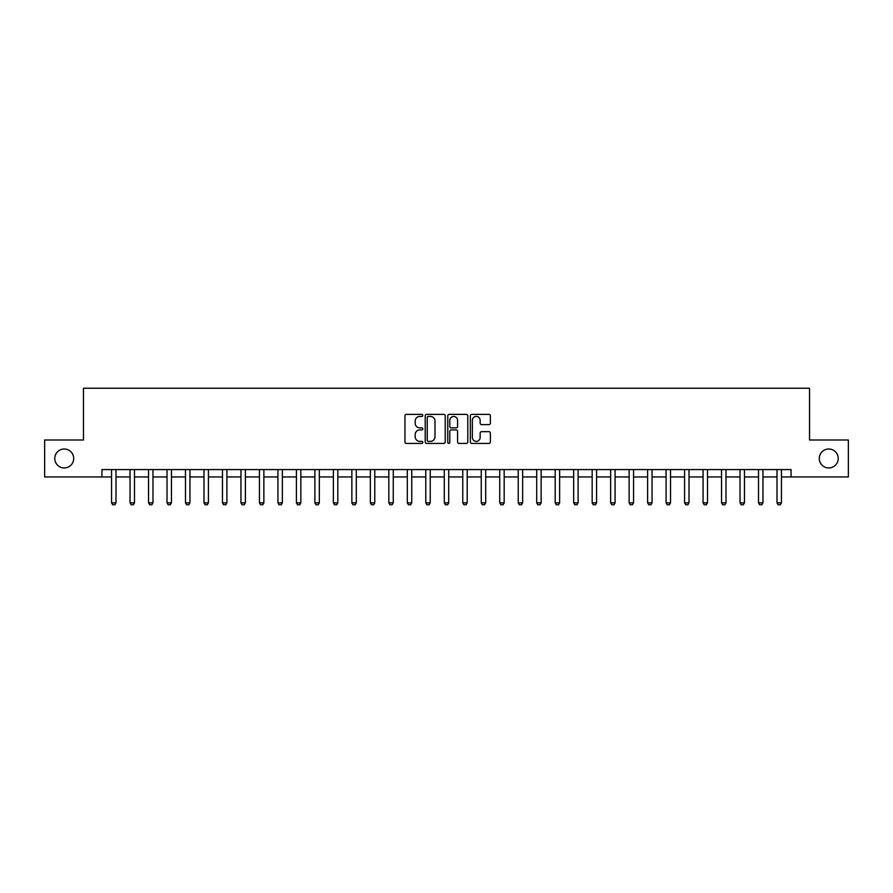 <?xml version="1.0" encoding="UTF-8"?>
<svg xmlns="http://www.w3.org/2000/svg" width="893" height="893" viewBox="0 0 893 893"><rect width="100%" height="100%" fill="white"/><g stroke="black" fill="none" stroke-linecap="round" stroke-linejoin="round"><path stroke-width="1.34" d="M422.836 415.401A1.016 1.016 0 0 0 421.82 414.385L406.404 414.385A1.451 1.451 0 0 0 404.953 415.837L404.953 441.968A1.451 1.451 0 0 0 406.404 443.419L421.82 443.419A1.016 1.016 0 0 0 422.836 442.403A1.016 1.016 0 0 0 421.82 441.388L419.833 441.388A4.644 4.644 0 0 1 415.189 436.744L415.189 434.567A4.644 4.644 0 0 1 419.833 429.924L421.82 429.924A1.016 1.016 0 0 0 422.836 428.908A1.016 1.016 0 0 0 421.82 427.892L419.833 427.892A4.644 4.644 0 0 1 415.189 423.237L415.189 421.061A4.644 4.644 0 0 1 419.833 416.417L421.82 416.417A1.016 1.016 0 0 0 422.836 415.401M819.294 458.477A9.466 9.466 0 0 0 828.76 467.943A9.466 9.466 0 0 0 838.226 458.477A9.466 9.466 0 0 0 828.76 449.012A9.466 9.466 0 0 0 819.294 458.477M54.774 458.477A9.466 9.466 0 0 0 64.24 467.943A9.466 9.466 0 0 0 73.706 458.477A9.466 9.466 0 0 0 64.24 449.012A9.466 9.466 0 0 0 54.774 458.477M488.917 424.621A1.451 1.451 0 0 0 490.369 423.17L490.369 415.837A1.451 1.451 0 0 0 488.917 414.385L471.794 414.385A1.451 1.451 0 0 0 470.343 415.837L470.343 441.968A1.451 1.451 0 0 0 471.794 443.419L488.917 443.419A1.451 1.451 0 0 0 490.369 441.968L490.369 433.116A1.451 1.451 0 0 0 488.917 431.665L481.595 431.665A1.451 1.451 0 0 0 480.144 433.116L480.144 437.503A3.885 3.885 0 0 1 476.259 441.388A3.885 3.885 0 0 1 472.375 437.503L472.375 420.302A3.885 3.885 0 0 1 476.259 416.417A3.885 3.885 0 0 1 480.144 420.302L480.144 423.17A1.451 1.451 0 0 0 481.595 424.621L488.917 424.621M101.947 476.962L44.65 476.962L44.65 439.992L83.462 439.992L83.462 388.232L809.538 388.232L809.538 439.992L848.35 439.992L848.35 476.962L791.053 476.962L791.053 469.573L101.947 469.573L101.947 476.962L111.558 476.962M445.227 415.837A1.451 1.451 0 0 0 443.776 414.385L426.653 414.385A1.451 1.451 0 0 0 425.202 415.837L425.202 441.968A1.451 1.451 0 0 0 426.653 443.419L443.776 443.419A1.451 1.451 0 0 0 445.227 441.968L445.227 415.837M449.224 414.385L466.347 414.385A1.451 1.451 0 0 1 467.798 415.837L467.798 441.968A1.451 1.451 0 0 1 466.347 443.419L459.024 443.419A1.451 1.451 0 0 1 457.573 441.968L457.573 431.375A1.451 1.451 0 0 0 456.111 429.924L451.255 429.924A1.451 1.451 0 0 0 449.804 431.375L449.804 442.403A1.016 1.016 0 0 1 448.788 443.419A1.016 1.016 0 0 1 447.773 442.403L447.773 415.837A1.451 1.451 0 0 1 449.224 414.385M116.001 476.962L130.043 476.962M134.486 476.962L148.528 476.962M152.971 476.962L167.013 476.962M171.456 476.962L185.498 476.962M189.941 476.962L203.984 476.962M208.426 476.962L222.469 476.962M226.911 476.962L240.954 476.962M245.385 476.962L259.439 476.962M263.87 476.962L277.924 476.962M282.355 476.962L296.409 476.962M300.841 476.962L314.894 476.962M319.326 476.962L333.379 476.962M337.811 476.962L351.864 476.962M356.296 476.962L370.349 476.962M374.781 476.962L388.823 476.962M393.266 476.962L407.308 476.962M411.751 476.962L425.794 476.962M430.236 476.962L444.279 476.962M448.721 476.962L462.764 476.962M467.206 476.962L481.249 476.962M485.692 476.962L499.734 476.962M504.177 476.962L518.219 476.962M522.651 476.962L536.704 476.962M541.136 476.962L555.189 476.962M559.621 476.962L573.674 476.962M578.106 476.962L592.159 476.962M596.591 476.962L610.645 476.962M615.076 476.962L629.13 476.962M633.561 476.962L647.615 476.962M652.046 476.962L666.089 476.962M670.531 476.962L684.574 476.962M689.016 476.962L703.059 476.962M707.502 476.962L721.544 476.962M725.987 476.962L740.029 476.962M744.472 476.962L758.514 476.962M762.957 476.962L776.999 476.962M781.442 476.962L791.053 476.962M428.249 416.417A1.016 1.016 0 0 0 427.234 417.433L427.234 440.372A1.016 1.016 0 0 0 428.249 441.388L430.348 441.388A4.644 4.644 0 0 0 434.991 436.744L434.991 421.061A4.644 4.644 0 0 0 430.348 416.417L428.249 416.417M457.573 420.38A3.885 3.885 0 0 0 453.689 416.495A3.885 3.885 0 0 0 449.804 420.38L449.804 426.43A1.451 1.451 0 0 0 451.255 427.892L456.111 427.892A1.451 1.451 0 0 0 457.573 426.43L457.573 420.38M116.157 469.573L116.068 469.863A1.473 1.473 90 0 0 116.001 470.31L116.001 502.837L114.896 504.768L112.674 504.768L111.558 502.837L111.558 470.31A1.473 1.473 90 0 0 111.491 469.863L111.402 469.573M111.558 502.837L116.001 502.837M134.642 469.573L134.553 469.863A1.473 1.473 90 0 0 134.486 470.31L134.486 502.837L133.37 504.768L131.159 504.768L130.043 502.837L130.043 470.31A1.473 1.473 90 0 0 129.976 469.863L129.887 469.573M130.043 502.837L134.486 502.837M153.127 469.573L153.038 469.863A1.473 1.473 90 0 0 152.971 470.31L152.971 502.837L151.855 504.768L149.644 504.768L148.528 502.837L148.528 470.31A1.473 1.473 90 0 0 148.461 469.863L148.372 469.573M148.528 502.837L152.971 502.837M171.612 469.573L171.523 469.863A1.473 1.473 90 0 0 171.456 470.31L171.456 502.837L170.34 504.768L168.13 504.768L167.013 502.837L167.013 470.31A1.473 1.473 90 0 0 166.946 469.863L166.857 469.573M167.013 502.837L171.456 502.837M190.097 469.573L190.008 469.863A1.473 1.473 90 0 0 189.941 470.31L189.941 502.837L188.825 504.768L186.615 504.768L185.498 502.837L185.498 470.31A1.473 1.473 90 0 0 185.431 469.863L185.342 469.573M185.498 502.837L189.941 502.837M208.582 469.573L208.493 469.863A1.473 1.473 90 0 0 208.426 470.31L208.426 502.837L207.31 504.768L205.1 504.768L203.984 502.837L203.984 470.31A1.473 1.473 90 0 0 203.917 469.863L203.827 469.573M203.984 502.837L208.426 502.837M227.068 469.573L226.978 469.863A1.473 1.473 90 0 0 226.911 470.31L226.911 502.837L225.795 504.768L223.574 504.768L222.469 502.837L222.469 470.31A1.473 1.473 90 0 0 222.402 469.863L222.312 469.573M222.469 502.837L226.911 502.837M245.553 469.573L245.463 469.863A1.473 1.473 90 0 0 245.385 470.31L245.385 502.837L244.28 504.768L242.059 504.768L240.954 502.837L240.954 470.31A1.473 1.473 90 0 0 240.887 469.863L240.786 469.573M240.954 502.837L245.385 502.837M264.038 469.573L263.948 469.863A1.473 1.473 90 0 0 263.87 470.31L263.87 502.837L262.765 504.768L260.544 504.768L259.439 502.837L259.439 470.31A1.473 1.473 90 0 0 259.372 469.863L259.271 469.573M259.439 502.837L263.87 502.837M282.523 469.573L282.434 469.863A1.473 1.473 90 0 0 282.355 470.31L282.355 502.837L281.25 504.768L279.029 504.768L277.924 502.837L277.924 470.31A1.473 1.473 90 0 0 277.857 469.863L277.756 469.573M277.924 502.837L282.355 502.837M301.008 469.573L300.908 469.863A1.473 1.473 90 0 0 300.841 470.31L300.841 502.837L299.735 504.768L297.514 504.768L296.409 502.837L296.409 470.31A1.473 1.473 90 0 0 296.342 469.863L296.242 469.573M296.409 502.837L300.841 502.837M319.493 469.573L319.393 469.863A1.473 1.473 90 0 0 319.326 470.31L319.326 502.837L318.221 504.768L315.999 504.768L314.894 502.837L314.894 470.31A1.473 1.473 90 0 0 314.827 469.863L314.727 469.573M314.894 502.837L319.326 502.837M337.978 469.573L337.878 469.863A1.473 1.473 90 0 0 337.811 470.31L337.811 502.837L336.706 504.768L334.484 504.768L333.379 502.837L333.379 470.31A1.473 1.473 90 0 0 333.301 469.863L333.212 469.573M333.379 502.837L337.811 502.837M356.463 469.573L356.363 469.863A1.473 1.473 90 0 0 356.296 470.31L356.296 502.837L355.191 504.768L352.969 504.768L351.864 502.837L351.864 470.31A1.473 1.473 90 0 0 351.786 469.863L351.697 469.573M351.864 502.837L356.296 502.837M374.948 469.573L374.848 469.863A1.473 1.473 90 0 0 374.781 470.31L374.781 502.837L373.676 504.768L371.455 504.768L370.349 502.837L370.349 470.31A1.473 1.473 90 0 0 370.271 469.863L370.182 469.573M370.349 502.837L374.781 502.837M393.422 469.573L393.333 469.863A1.473 1.473 90 0 0 393.266 470.31L393.266 502.837L392.161 504.768L389.94 504.768L388.823 502.837L388.823 470.31A1.473 1.473 90 0 0 388.756 469.863L388.667 469.573M388.823 502.837L393.266 502.837M411.907 469.573L411.818 469.863A1.473 1.473 90 0 0 411.751 470.31L411.751 502.837L410.635 504.768L408.425 504.768L407.308 502.837L407.308 470.31A1.473 1.473 90 0 0 407.241 469.863L407.152 469.573M407.308 502.837L411.751 502.837M430.393 469.573L430.303 469.863A1.473 1.473 90 0 0 430.236 470.31L430.236 502.837L429.12 504.768L426.91 504.768L425.794 502.837L425.794 470.31A1.473 1.473 90 0 0 425.727 469.863L425.637 469.573M425.794 502.837L430.236 502.837M448.878 469.573L448.788 469.863A1.473 1.473 90 0 0 448.721 470.31L448.721 502.837L447.605 504.768L445.395 504.768L444.279 502.837L444.279 470.31A1.473 1.473 90 0 0 444.212 469.863L444.122 469.573M444.279 502.837L448.721 502.837M467.363 469.573L467.273 469.863A1.473 1.473 90 0 0 467.206 470.31L467.206 502.837L466.09 504.768L463.88 504.768L462.764 502.837L462.764 470.31A1.473 1.473 90 0 0 462.697 469.863L462.607 469.573M462.764 502.837L467.206 502.837M485.848 469.573L485.759 469.863A1.473 1.473 90 0 0 485.692 470.31L485.692 502.837L484.575 504.768L482.365 504.768L481.249 502.837L481.249 470.31A1.473 1.473 90 0 0 481.182 469.863L481.093 469.573M481.249 502.837L485.692 502.837M504.333 469.573L504.244 469.863A1.473 1.473 90 0 0 504.177 470.31L504.177 502.837L503.06 504.768L500.839 504.768L499.734 502.837L499.734 470.31A1.473 1.473 90 0 0 499.667 469.863L499.578 469.573M499.734 502.837L504.177 502.837M522.818 469.573L522.729 469.863A1.473 1.473 90 0 0 522.651 470.31L522.651 502.837L521.545 504.768L519.324 504.768L518.219 502.837L518.219 470.31A1.473 1.473 90 0 0 518.152 469.863L518.052 469.573M518.219 502.837L522.651 502.837M541.303 469.573L541.214 469.863A1.473 1.473 90 0 0 541.136 470.31L541.136 502.837L540.031 504.768L537.809 504.768L536.704 502.837L536.704 470.31A1.473 1.473 90 0 0 536.637 469.863L536.537 469.573M536.704 502.837L541.136 502.837M559.788 469.573L559.699 469.863A1.473 1.473 90 0 0 559.621 470.31L559.621 502.837L558.516 504.768L556.294 504.768L555.189 502.837L555.189 470.31A1.473 1.473 90 0 0 555.122 469.863L555.022 469.573M555.189 502.837L559.621 502.837M578.273 469.573L578.173 469.863A1.473 1.473 90 0 0 578.106 470.31L578.106 502.837L577.001 504.768L574.779 504.768L573.674 502.837L573.674 470.31A1.473 1.473 90 0 0 573.607 469.863L573.507 469.573M573.674 502.837L578.106 502.837M596.758 469.573L596.658 469.863A1.473 1.473 90 0 0 596.591 470.31L596.591 502.837L595.486 504.768L593.265 504.768L592.159 502.837L592.159 470.31A1.473 1.473 90 0 0 592.092 469.863L591.992 469.573M592.159 502.837L596.591 502.837M615.244 469.573L615.143 469.863A1.473 1.473 90 0 0 615.076 470.31L615.076 502.837L613.971 504.768L611.75 504.768L610.645 502.837L610.645 470.31A1.473 1.473 90 0 0 610.566 469.863L610.477 469.573M610.645 502.837L615.076 502.837M633.729 469.573L633.628 469.863A1.473 1.473 90 0 0 633.561 470.31L633.561 502.837L632.456 504.768L630.235 504.768L629.13 502.837L629.13 470.31A1.473 1.473 90 0 0 629.052 469.863L628.962 469.573M629.13 502.837L633.561 502.837M652.214 469.573L652.113 469.863A1.473 1.473 90 0 0 652.046 470.31L652.046 502.837L650.941 504.768L648.72 504.768L647.615 502.837L647.615 470.31A1.473 1.473 90 0 0 647.537 469.863L647.447 469.573M647.615 502.837L652.046 502.837M670.688 469.573L670.598 469.863A1.473 1.473 90 0 0 670.531 470.31L670.531 502.837L669.426 504.768L667.205 504.768L666.089 502.837L666.089 470.31A1.473 1.473 90 0 0 666.022 469.863L665.932 469.573M666.089 502.837L670.531 502.837M689.173 469.573L689.083 469.863A1.473 1.473 90 0 0 689.016 470.31L689.016 502.837L687.9 504.768L685.69 504.768L684.574 502.837L684.574 470.31A1.473 1.473 90 0 0 684.507 469.863L684.418 469.573M684.574 502.837L689.016 502.837M707.658 469.573L707.569 469.863A1.473 1.473 90 0 0 707.502 470.31L707.502 502.837L706.385 504.768L704.175 504.768L703.059 502.837L703.059 470.31A1.473 1.473 90 0 0 702.992 469.863L702.903 469.573M703.059 502.837L707.502 502.837M726.143 469.573L726.054 469.863A1.473 1.473 90 0 0 725.987 470.31L725.987 502.837L724.87 504.768L722.66 504.768L721.544 502.837L721.544 470.31A1.473 1.473 90 0 0 721.477 469.863L721.388 469.573M721.544 502.837L725.987 502.837M744.628 469.573L744.539 469.863A1.473 1.473 90 0 0 744.472 470.31L744.472 502.837L743.356 504.768L741.145 504.768L740.029 502.837L740.029 470.31A1.473 1.473 90 0 0 739.962 469.863L739.873 469.573M740.029 502.837L744.472 502.837M763.113 469.573L763.024 469.863A1.473 1.473 90 0 0 762.957 470.31L762.957 502.837L761.841 504.768L759.63 504.768L758.514 502.837L758.514 470.31A1.473 1.473 90 0 0 758.447 469.863L758.358 469.573M758.514 502.837L762.957 502.837M781.598 469.573L781.509 469.863A1.473 1.473 90 0 0 781.442 470.31L781.442 502.837L780.326 504.768L778.104 504.768L776.999 502.837L776.999 470.31A1.473 1.473 90 0 0 776.932 469.863L776.843 469.573M776.999 502.837L781.442 502.837"/></g></svg>
